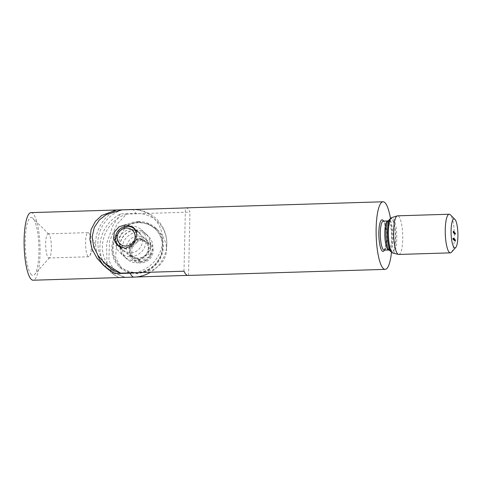 <?xml version="1.0" encoding="UTF-8"?>
<svg xmlns="http://www.w3.org/2000/svg" width="482" height="482" viewBox="0 0 482 482"><rect width="100%" height="100%" fill="white"/><g stroke="black" fill="none" stroke-linecap="round" stroke-linejoin="round"><path stroke-width="0.36" stroke-dasharray="2.41 1.81" d="M130.996 229.444A12.074 11.448 132.5 0 1 138.882 232.324A12.074 11.448 132.5 0 1 141.557 245.187A12.074 11.448 132.5 0 1 130.459 253.02A12.074 11.448 132.5 0 1 122.573 250.14A12.074 11.448 132.5 0 1 119.898 237.277A12.074 11.448 132.5 0 1 130.996 229.444M138.515 221.895L148.715 223.985L157.439 229.667L162.771 236.035L166.073 243.687L166.633 251.857L164.248 259.394L159.512 265.443L153.149 269.818L137.34 273.752L128.2 272.637L121.56 268.86L115.584 257.268L116.945 241.145L124.977 227.908L130.971 223.696L138.515 221.895M138.141 221.551A26.564 25.178 132.5 0 1 155.487 227.884A26.564 25.178 132.5 0 1 161.38 256.177A26.564 25.178 132.5 0 1 136.96 273.408A26.564 25.178 132.5 0 1 119.614 267.076A26.564 25.178 132.5 0 1 113.722 238.777A26.564 25.178 132.5 0 1 138.141 221.551M137.9 232.155A15.701 14.876 132.5 0 1 148.149 235.897A15.701 14.876 132.5 0 1 151.631 252.622A15.701 14.876 132.5 0 1 137.201 262.804A15.701 14.876 132.5 0 1 126.953 259.057A15.701 14.876 132.5 0 1 123.47 242.338A15.701 14.876 132.5 0 1 137.9 232.155M135.623 230.077A15.701 14.876 132.5 0 1 145.877 233.818A15.701 14.876 132.5 0 1 149.354 250.538A15.701 14.876 132.5 0 1 134.93 260.72A15.701 14.876 132.5 0 1 124.675 256.978A15.701 14.876 132.5 0 1 121.199 240.259A15.701 14.876 132.5 0 1 135.623 230.077M185.938 207.856A33.812 7.929 -91.8 0 1 187.727 208.646A33.812 7.929 -91.8 0 1 189.968 212.104L126.609 214.062L117.036 224.142L109.48 241.319L108.884 260.479L115.572 273.198L125.169 277.313L136.243 276.975M391.48 252.309A33.812 7.929 88.2 0 0 390.438 218.412M187.498 275.391L188.534 275.361A33.812 7.929 -91.8 0 1 188.016 275.451M398.777 254.454A19.322 4.531 88.2 0 0 402.747 237.162A19.322 4.531 88.2 0 0 398.608 216.279A19.322 4.531 88.2 0 0 397.584 215.828M451.477 252.255A19.322 4.531 88.2 0 0 454.345 233.589A19.322 4.531 88.2 0 0 450.411 214.864M453.062 232.523L453.086 231.276L453.062 232.523L453.532 232.511M453.086 231.276L453.556 231.264M453.237 231.414L453.556 231.402M453.231 231.541L453.701 231.529M453.11 231.432L453.556 231.414M453.104 231.812L453.544 231.8M453.225 231.926L453.544 231.914M453.219 232.053L453.689 232.035M453.098 231.944L453.544 231.926M453.086 232.553L453.556 232.535M454.381 232.547L453.936 232.559L454.219 233.589L453.942 232.402L453.357 232.812L453.375 231.872L453.357 232.698L453.767 232.686M453.827 232.8L453.357 232.812L453.887 232.643M453.255 232.24L453.725 232.228M453.797 231.854L453.285 231.963L453.755 231.944M453.46 232.131L453.905 232.119M453.478 232.469L453.948 232.457M453.279 232.288L453.725 232.276M453.285 232.179L454.267 232.457M453.749 231.969L453.315 232.017L453.743 232.005M453.454 232.33L453.803 232.318M453.803 231.969L453.357 231.975M454.014 232.957L453.52 232.945L453.574 231.691L453.544 232.969L453.99 232.933M453.55 231.667L454.02 231.649M453.574 231.691L454.014 231.679M453.821 232.475L453.833 231.926L454.303 231.914M453.833 231.926L454.303 231.938M453.857 231.95L453.833 233.234L454.303 233.216M453.833 233.234L454.273 233.192M453.803 233.21L454.134 233.041M454.08 232.547L453.61 232.559L453.713 233.143L454.183 233.125M453.61 232.559L453.737 232.197L453.61 232.559M454.128 233.017L453.719 233.029L453.737 232.312L453.719 233.029L454.285 232.74M454.104 232.3L453.634 232.589L454.08 232.571M454.164 232.3L453.713 232.3M453.893 233.288L454.363 233.276L453.917 233.312M453.911 232.378L454.381 232.36M453.942 232.402L454.381 232.39M453.972 232.457L454.466 232.432M454.598 232.577L454.08 232.74L454.526 232.728M454.219 233.589L454.689 233.571L454.195 233.565M454.52 233.083L454.08 233.095L454.556 232.686M454.598 232.686L454.146 232.692M454.068 233.451L454.538 233.439M454.044 233.427L454.514 233.409M454.857 232.902L453.93 232.927L454.381 232.553M454.448 232.547L453.996 232.553M454.502 232.914L454.508 233.848L454.412 232.818L454.972 232.896M454.526 232.939L454.966 232.927M454.508 233.848L454.978 233.836M454.478 233.824L454.948 233.812M454.857 233.746L454.387 233.758L454.809 233.656L454.309 233.204L454.393 233.65L454.96 233.354M454.827 232.806L454.285 233.18L454.755 233.168M454.496 233.083L454.936 233.071M454.779 232.914L454.309 233.204L454.755 233.192M454.568 233.909L454.586 232.993L454.568 233.909L455.038 233.891M454.586 232.993L455.056 232.981M454.616 233.017L455.056 233.005M455.122 233.065L454.61 233.186L455.05 233.348M454.761 234.083L455.231 234.065M454.731 234.059L455.201 234.041M454.743 233.421L455.213 233.402M455.129 233.174L454.677 233.18M454.592 233.933L455.062 233.915M454.821 234.138L454.845 233.228L454.821 234.138L455.291 234.125M454.845 233.228L455.315 233.216L454.869 233.252M455.376 233.3L454.863 233.415L455.303 233.577M455.014 234.318L455.484 234.3M454.99 234.288L455.46 234.276M455.002 233.65L455.466 233.637M454.851 234.162L455.321 234.15M452.923 238.042L452.923 239.349L452.923 238.042L453.387 238.03M453.044 238.156L453.381 238.144M453.044 238.283L453.508 238.271M452.941 238.192L453.381 238.174M452.917 238.506L453.393 238.488M453.393 239.337L452.923 239.349L453.478 238.994M452.839 238.915L453.309 238.897M452.863 238.939L453.309 238.927M453.478 238.964L453.008 238.976L453.339 239.211M453.249 238.982L453.188 238.385L453.164 239.44L453.719 238.97L453.158 239.566L453.074 238.819L453.188 238.253L453.158 239.566L453.628 239.554M453.17 238.247L453.634 238.235L453.188 238.253L453.074 238.819L453.544 238.807M453.646 239.434L453.176 239.446L453.701 239.271M453.574 238.373L453.098 238.843L453.544 238.831M453.164 239.44L453.574 239.427M453.893 238.59L453.321 238.801L453.496 239.843L453.423 238.602L453.809 238.59M453.423 238.602L453.815 238.813L453.321 238.801L453.851 238.463M453.514 238.927L453.954 238.915M453.357 239.584L453.779 239.572M453.496 239.717L453.827 239.705M453.496 239.843L453.966 239.825M453.291 239.656L453.761 239.638M453.417 239.247L453.887 239.229M453.484 238.915L453.954 238.903M454.05 238.927L453.652 238.68L453.526 239.53L453.646 238.807L454.038 238.795M454.08 238.668L453.556 238.915L454.026 238.903M453.731 239.084L454.171 239.072M453.689 239.307L454.092 239.295M453.719 239.446L454.152 239.434M454.58 239.964L453.622 239.988L454.177 239.668M453.526 239.53L453.996 239.518M453.556 239.554L453.996 239.542M453.574 239.747L454.014 239.735M454.177 239.656L453.707 239.668L454.032 239.849M453.622 239.319L454.092 239.307M454.177 239.042L453.622 239.193L454.092 239.18M454.279 239.235L453.809 239.253L453.893 238.897L453.755 240.078L453.887 239.024L454.273 239.012M454.321 239.012L453.869 239.018M454.315 238.885L453.785 239.223L454.255 239.211M453.972 239.355L454.418 239.337M453.821 240.012L454.243 239.994M453.96 240.138L454.291 240.126M453.96 240.265L454.424 240.253M453.755 240.078L454.225 240.066M453.881 239.668L454.351 239.656M453.948 239.337L454.418 239.325M453.996 239.873L453.646 239.873M453.996 239.747L454.466 239.735M454.152 239.174L454.255 240.542L454.725 240.524L454.255 240.542L454.152 239.174L454.622 239.156M454.183 239.199L454.628 239.186M454.261 240.277L454.707 240.259M454.387 239.385L454.851 239.367M454.412 239.409L454.851 239.397M454.424 240.398L454.61 239.554L454.556 240.819L454.424 240.398L454.894 240.385L454.58 239.861L454.568 240.398M454.61 239.554L455.08 239.542L454.616 239.56M454.592 240.428L454.924 240.416M454.628 240.458L454.96 240.446M454.628 240.584L455.098 240.572M454.592 240.554L455.032 240.542M454.586 240.843L455.056 240.825M454.556 240.819L455.026 240.801M454.568 240.53L455.032 240.512M454.478 240.319L454.912 240.307M454.58 239.861L455.014 239.843M454.936 241.163L454.821 239.783L455.291 239.771L454.827 239.789L454.936 241.163L455.406 241.151M454.906 241.133L455.376 241.121M454.869 240.693L455.339 240.681M454.737 240.572L455.171 240.554L454.821 240.03L454.863 240.554M454.683 240.928L455.153 240.916M454.653 240.904L455.122 240.886M454.821 240.03L455.255 240.018M454.755 240.458L455.189 240.44M126.609 214.062A33.812 32.047 -47.5 0 0 103.437 238.933A33.812 32.047 -47.5 0 0 112.445 270.336A33.812 32.047 -47.5 0 0 125.169 277.313M188.534 275.361L189.968 212.104M183.985 271.197L185.419 207.941M107.896 266.172A33.812 32.047 132.5 0 1 98.894 234.77A33.812 32.047 132.5 0 1 122.06 209.893M88.146 256.478A12.074 2.832 -91.8 0 1 85.561 243.422A12.074 2.832 -91.8 0 1 88.043 232.619A12.074 2.832 -91.8 0 1 88.682 232.902A12.074 2.832 -91.8 0 1 89.212 233.601A12.074 2.832 -91.8 0 1 91.243 244.603A12.074 2.832 -91.8 0 1 89.893 255.707A12.074 2.832 -91.8 0 1 88.784 256.761A12.074 2.832 -91.8 0 1 88.146 256.478M48.79 234.132A12.074 2.832 88.2 0 0 48.146 233.848A12.074 2.832 88.2 0 0 45.663 244.657A12.074 2.832 88.2 0 0 48.254 257.707A12.074 2.832 88.2 0 0 48.893 257.99A12.074 2.832 88.2 0 0 49.562 257.611A12.074 2.832 88.2 0 0 51.351 245.832A12.074 2.832 88.2 0 0 48.845 234.186A12.074 2.832 88.2 0 0 48.79 234.132M31.451 274.716A28.98 6.796 -91.8 0 1 25.269 240.181A28.98 6.796 -91.8 0 1 32.734 218.141A28.98 6.796 -91.8 0 1 32.866 218.262A28.98 6.796 -91.8 0 1 38.885 246.218A28.98 6.796 -91.8 0 1 34.602 274.487A28.98 6.796 -91.8 0 1 31.451 274.716M135.478 229.938A15.701 14.876 132.5 0 1 145.727 233.68A15.701 14.876 132.5 0 1 149.209 250.405A15.701 14.876 132.5 0 1 134.779 260.587A15.701 14.876 132.5 0 1 124.531 256.84A15.701 14.876 132.5 0 1 121.048 240.12A15.701 14.876 132.5 0 1 135.478 229.938L145.335 238.976A11.526 10.923 132.5 0 1 142.931 257.051A11.526 10.923 132.5 0 1 129.766 255.984A11.526 10.923 132.5 0 1 132.17 237.909A11.526 10.923 132.5 0 1 145.335 238.976M130.526 256.689A15.701 14.876 -47.5 0 0 144.955 246.507A15.701 14.876 -47.5 0 0 141.479 229.787A15.701 14.876 -47.5 0 0 131.225 226.046A15.701 14.876 -47.5 0 0 116.795 236.228A15.701 14.876 -47.5 0 0 120.277 252.948A15.701 14.876 -47.5 0 0 130.526 256.689M120.464 213.936L112.806 225.769L106.57 243.699L106.992 262.973L113.445 274.529L119.018 277.542A36.228 34.336 132.5 0 1 110.667 271.987A36.228 34.336 132.5 0 1 120.464 213.936L135.852 213.46A32.583 30.878 132.5 0 1 166.368 248.784A32.583 30.878 132.5 0 1 150.474 272.228M141.389 276.072A32.583 30.878 132.5 0 1 134.406 277.066L119.018 277.542M31.053 212.628A33.812 7.929 -91.8 0 1 32.842 213.424A33.812 7.929 -91.8 0 1 40.084 249.971A33.812 7.929 -91.8 0 1 33.138 280.223M114.77 273.649A36.228 34.336 132.5 0 1 106.414 268.088A36.228 34.336 132.5 0 1 105.233 266.956M97.744 255.111A36.228 34.336 132.5 0 1 113.68 211.465M134.617 272.716A32.583 30.878 -47.5 0 0 162.536 238.909A32.583 30.878 -47.5 0 0 133.11 209.556M143.419 256.707A9.562 9.062 -47.5 0 0 147.112 243.85A9.562 9.062 -47.5 0 0 134.496 240.825A9.562 9.062 -47.5 0 0 130.803 253.683A9.562 9.062 -47.5 0 0 143.419 256.707M135.647 230.294A11.526 10.923 132.5 0 1 132.104 247.139A11.526 10.923 132.5 0 1 121.157 247.621M149.498 268.733A25.6 24.263 132.5 0 1 120.265 266.365A25.6 24.263 132.5 0 1 125.603 226.221A25.6 24.263 132.5 0 1 154.836 228.595A25.6 24.263 132.5 0 1 149.498 268.733M115.993 260.889A25.6 24.263 132.5 0 1 125.874 226.474A25.6 24.263 132.5 0 1 155.108 228.842A25.6 24.263 132.5 0 1 159.65 234.571A25.6 24.263 132.5 0 1 149.769 268.986A25.6 24.263 132.5 0 1 120.536 266.612A25.6 24.263 132.5 0 1 115.993 260.889M130.809 257.237A12.309 11.664 132.5 0 1 135.556 240.693A12.309 11.664 132.5 0 1 151.794 244.591A12.309 11.664 132.5 0 1 147.046 261.136A12.309 11.664 132.5 0 1 130.809 257.237M146.51 260.178A11.158 10.574 132.5 0 1 141.057 261.804L145.462 258.611L150.565 256.069A11.158 10.574 132.5 0 1 146.51 260.178M150.812 245.181A11.158 10.574 132.5 0 1 150.565 256.069C150.191 251.99 150.276 248.357 150.812 245.181L141.551 240.024A11.158 10.574 132.5 0 1 150.812 245.181L148.468 243.036L139.208 237.879L129.694 243.615L129.447 254.502L131.791 256.647A11.158 10.574 132.5 0 1 132.038 245.76A11.158 10.574 132.5 0 1 141.551 240.024C137.918 241.518 134.749 243.428 132.038 245.76L131.791 256.647L141.057 261.804A11.158 10.574 132.5 0 1 131.791 256.647M148.468 243.036L148.221 253.924L138.714 259.653L129.447 254.502M138.714 259.653L141.057 261.804M148.221 253.924L150.565 256.069M139.208 237.879L141.551 240.024M129.694 243.615L132.038 245.76M384.184 250.068A14.49 3.398 88.2 0 0 387.167 237.102A14.49 3.398 88.2 0 0 384.058 221.443A14.49 3.398 88.2 0 0 383.292 221.099M389.161 250.056L388.655 249.929A14.49 3.398 88.2 0 0 391.637 236.963A14.49 3.398 88.2 0 0 388.528 221.304A14.49 3.398 88.2 0 0 387.763 220.961L388.245 220.816A15.02 3.525 88.2 0 1 389.83 220.75A15.02 3.525 88.2 0 1 393.035 238.644A15.02 3.525 88.2 0 1 389.167 250.068L389.149 250.05M389.908 219.051L389.811 219.196A17.081 4.007 88.2 0 1 391.962 218.671A17.081 4.007 88.2 0 1 395.602 239.024A17.081 4.007 88.2 0 1 391.203 252.014A17.081 4.007 88.2 0 1 390.806 251.568L390.98 251.773A16.846 3.952 88.2 0 0 391.004 251.791L390.914 251.706A16.846 3.952 88.2 0 0 390.98 251.773A16.846 3.952 88.2 0 0 395.342 238.982A16.846 3.952 88.2 0 0 391.752 218.906A16.846 3.952 88.2 0 0 389.968 218.985A16.846 3.952 88.2 0 0 389.902 219.063M392.872 253.056A17.78 4.169 88.2 0 0 396.794 237.747A17.78 4.169 88.2 0 0 392.987 217.954A17.78 4.169 88.2 0 0 391.776 217.587M384.497 250.062A15.804 3.705 88.2 0 0 386.275 235.505A15.804 3.705 88.2 0 0 383.6 221.093M454.231 233.095L455.147 233.053M454.207 233.071L454.677 233.053M454.056 232.963L454.526 232.951M454.773 233.619L455.213 233.601M454.743 233.631L455.213 233.613M454.604 233.601L455.044 233.589M455.026 233.848L455.466 233.836M454.996 233.86L455.466 233.848M454.857 233.836L455.297 233.818M453.442 239.319L453.863 239.307M453.905 239.747L454.327 239.735M134.406 277.066A33.812 7.929 -91.8 0 1 134.044 277.114M131.96 209.519A33.812 7.929 -91.8 0 1 133.749 210.315A33.812 7.929 -91.8 0 1 135.852 213.46M133.478 227.377L138.882 232.324M155.487 227.884L157.439 229.667M145.877 233.818L148.149 235.897M384.076 250.092C384.226 248.995 383.594 252.905 385.57 246.001C387.426 238.18 385.214 221.798 383.274 221.154L383.178 221.081M453.845 232.692L453.375 232.71M453.851 232.812L453.387 232.824M453.821 231.842L453.351 231.854M454.213 233.137L453.743 233.155M454.207 233.023L453.737 233.041M454.616 232.571L454.146 232.583M454.888 233.758L454.418 233.77M454.851 232.788L454.381 232.806M454.881 233.643L454.412 233.656M455.4 233.288L454.93 233.3M455.4 233.396L454.93 233.415M453.417 239.349L452.947 239.361M453.411 239.217L452.947 239.235M453.381 238.608L452.911 238.626M453.646 239.56L453.176 239.578M453.64 238.361L453.17 238.379M453.875 238.451L453.405 238.463M454.104 238.783L453.634 238.801M454.098 238.656L453.628 238.668M454.116 239.988L453.646 240.006M454.122 239.193L453.652 239.205M454.339 238.873L453.869 238.891M112.445 270.336L115.572 273.198M124.675 256.978L126.953 259.057M119.614 267.076L121.56 268.86M117.168 245.193L122.573 250.14M88.043 232.619L48.146 233.848M141.479 229.787L145.727 233.68M166.368 248.784A33.812 33.812 0 0 0 134.165 209.525M110.667 271.987L113.445 274.529M106.414 268.088L103.63 265.546M120.277 252.948L124.531 256.84M48.845 234.186L32.866 218.262M49.562 257.611L34.602 274.487M88.784 256.761L48.893 257.99M89.893 255.707L95.466 244.47L89.212 233.601M120.199 247.224L129.766 255.984"/><path stroke-width="0.72" d="M125.302 248.296L131.809 245.868L135.93 240.066L136.557 233.035L133.478 227.377L125.838 224.72L118.988 226.835L114.288 232.119L113.577 239.072L117.168 245.193L125.302 248.296M390.438 218.412A33.812 7.929 88.2 0 0 384.853 202.573A33.812 7.929 88.2 0 0 383.057 201.777A33.812 7.929 88.2 0 0 376.111 232.029A33.812 7.929 88.2 0 0 383.353 268.576A33.812 7.929 88.2 0 0 385.142 269.372A33.812 7.929 88.2 0 0 391.48 252.309M385.142 269.372L188.016 275.451A33.812 7.929 -91.8 0 1 186.227 274.656A33.812 7.929 -91.8 0 1 183.985 271.197L120.627 273.149L104.775 263.317L98.123 255.671L93.598 246.483L92.201 236.656L94.297 227.42L99.413 219.84L106.474 214.466L122.06 209.893L185.419 207.941A33.812 7.929 -91.8 0 1 185.938 207.856L383.057 201.777M136.243 276.975L187.498 275.391M450.411 214.864A19.322 4.531 88.2 0 0 450.327 214.773A19.322 4.531 88.2 0 0 450.236 214.689A19.322 4.531 88.2 0 0 449.212 214.237L397.584 215.828A19.322 4.531 88.2 0 0 397.295 215.876A19.322 4.531 88.2 0 0 393.619 233.734A19.322 4.531 88.2 0 0 397.752 253.996A19.322 4.531 88.2 0 0 398.481 254.418A19.322 4.531 88.2 0 0 398.777 254.454L450.405 252.857A19.322 4.531 88.2 0 0 451.477 252.255L455.755 247.435A14.49 3.398 88.2 0 0 457.9 233.3A14.49 3.398 88.2 0 0 454.888 219.322A14.49 3.398 88.2 0 0 454.821 219.256A14.49 3.398 88.2 0 0 451.092 230.282A14.49 3.398 88.2 0 0 454.183 247.549A14.49 3.398 88.2 0 0 455.755 247.435M449.212 214.237A19.322 4.531 88.2 0 0 445.241 231.523A19.322 4.531 88.2 0 0 449.381 252.405A19.322 4.531 88.2 0 0 450.405 252.857M455.032 240.512L455.08 239.542L455.032 240.512M453.345 238.626L453.393 239.337L453.411 238.62M453.478 238.994L453.393 239.337M455.321 234.15L455.315 233.216L455.321 234.15M455.062 233.915L455.056 232.981L455.062 233.915M454.677 233.18L455.05 233.348M454.966 233.065L454.978 233.836L454.936 233.071M454.96 233.354L454.857 233.746M454.755 233.168L454.827 232.806M454.014 232.957L454.02 231.649L454.014 232.957M453.749 232.276L453.827 232.8L453.725 232.276M453.556 232.535L453.556 231.264L453.556 232.535M454.291 232.457L454.303 233.216L454.267 232.457M454.08 232.547L454.152 232.185M454.387 233.3L454.381 232.36L454.701 233.077L454.478 232.547L454.387 233.3M454.146 232.692L454.616 232.679L454.52 233.083M453.996 232.553L454.857 232.902M453.574 239.427L453.658 238.241L453.628 239.554M453.544 238.807L453.616 238.241M453.954 238.903L453.966 239.825L453.954 238.903M454.177 239.042L454.092 239.976L454.092 239.18M454.177 239.668L454.092 239.976M454.418 239.325L454.424 240.253L454.418 239.325M453.869 239.018L454.279 239.235M454.255 239.211L454.315 238.885M454.725 240.524L454.622 239.156L454.725 240.524M455.122 240.886L455.297 239.771L455.406 241.151L455.122 240.886M453.743 232.005L453.357 231.975M454.285 232.74L454.201 232.294L454.189 233.017L453.737 233.041M454.08 232.571L453.713 232.3M453.719 238.97L453.701 239.271M453.652 238.367L453.544 238.831M453.809 238.59L453.405 238.596M454.948 240.301L455.05 239.843L454.912 240.307M455.327 240.542L455.285 240.012L455.225 240.44M120.627 273.149A33.812 32.047 132.5 0 1 107.896 266.172L104.775 263.317M150.474 272.228A32.583 30.878 132.5 0 1 141.389 276.072A33.812 33.812 0 0 1 134.044 277.114A33.812 7.929 -91.8 0 1 132.255 276.319A33.812 7.929 -91.8 0 1 130.152 273.173A32.583 30.878 -47.5 0 0 134.617 272.716M134.044 277.114L33.138 280.223A33.812 7.929 -91.8 0 1 31.342 279.427A33.812 7.929 -91.8 0 1 24.1 242.886A33.812 7.929 -91.8 0 1 31.053 212.628L131.96 209.519A33.812 7.929 -91.8 0 0 131.598 209.568L116.21 210.038L101.624 215.526L95.406 221.395L91.098 229.534L89.875 239.325L92.128 249.369L97.093 258.28L103.636 265.546L114.77 273.649L130.152 273.173M105.233 266.956A36.228 34.336 132.5 0 1 97.744 255.111M113.68 211.465A36.228 34.336 132.5 0 1 116.21 210.038M133.11 209.556A32.583 30.878 -47.5 0 0 131.598 209.568M130.483 244.729A9.224 8.742 132.5 0 1 118.319 241.807A9.224 8.742 132.5 0 1 121.874 229.414A9.224 8.742 132.5 0 1 134.044 232.33A9.224 8.742 132.5 0 1 130.483 244.729M121.157 247.621A11.526 10.923 132.5 0 1 118.94 246.067A11.526 10.923 132.5 0 1 121.344 227.998A11.526 10.923 132.5 0 1 134.508 229.064A11.526 10.923 132.5 0 1 135.647 230.294M383.6 221.093A15.804 3.705 88.2 0 0 382.919 220.196A15.804 3.705 88.2 0 0 378.852 232.216A15.804 3.705 88.2 0 0 382.22 251.044A15.804 3.705 88.2 0 0 384.497 250.062M383.274 221.154L383.292 221.099A14.49 3.398 88.2 0 0 380.316 234.065A14.49 3.398 88.2 0 0 383.419 249.73A14.49 3.398 88.2 0 0 384.184 250.068L389.161 250.056A15.02 3.525 88.2 0 1 389.149 250.05L390.914 251.706A16.846 3.952 88.2 0 1 387.426 235.469A16.846 3.952 88.2 0 1 389.902 219.063M383.292 221.099L387.763 220.961A14.49 3.398 88.2 0 0 384.787 233.927A14.49 3.398 88.2 0 0 387.889 249.592A14.49 3.398 88.2 0 0 388.655 249.929M387.763 220.961L388.257 220.804A15.02 3.525 88.2 0 0 385.98 235.517A15.02 3.525 88.2 0 0 389.149 250.05M392.872 253.056A17.78 4.169 88.2 0 1 392.197 252.664A17.78 4.169 88.2 0 1 388.396 234.023A17.78 4.169 88.2 0 1 391.776 217.587L389.811 219.196A17.081 4.007 88.2 0 0 387.576 235.469A17.081 4.007 88.2 0 0 390.806 251.568L392.872 253.056L398.481 254.418M454.888 219.322L450.327 214.773M391.776 217.587L397.295 215.876M388.245 220.816L389.908 219.051M453.845 232.692L453.375 232.71M454.881 233.643L454.412 233.656M455.4 233.396L454.93 233.415M453.411 239.217L452.947 239.235M453.381 238.608L452.911 238.626M453.64 238.361L453.17 238.379M453.646 239.434L453.176 239.446M454.104 238.783L453.634 238.801M454.116 239.861L453.646 239.873M454.122 239.193L453.652 239.205M134.165 209.525A33.812 33.812 0 0 0 131.96 209.519M118.94 246.067L120.199 247.224M134.508 229.064L135.472 229.944"/></g></svg>
